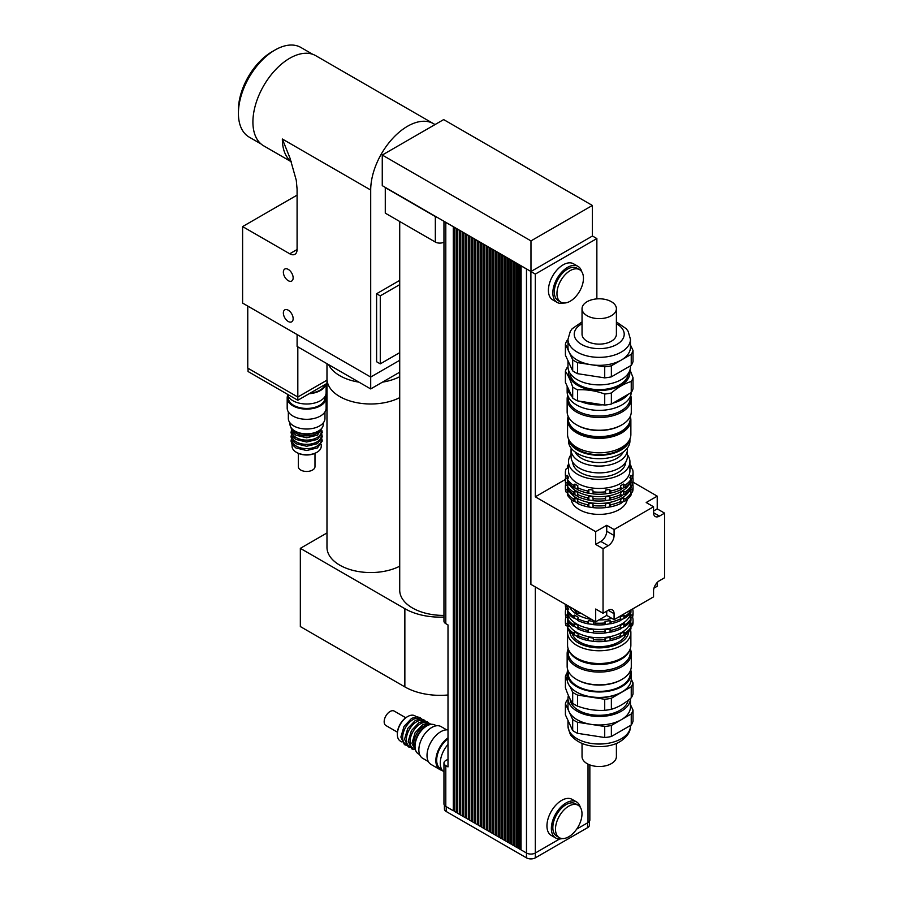 <?xml version="1.0" encoding="UTF-8"?>
<svg xmlns="http://www.w3.org/2000/svg" width="903" height="903" viewBox="0 0 903 903"><rect width="100%" height="100%" fill="white"/><g stroke="black" fill="none" stroke-linecap="round" stroke-linejoin="round"><path stroke-width="1.35" d="M326.976 383.414L297.821 400.255L297.821 397.027L326.976 380.186M297.821 400.255L248.054 371.517L248.054 368.289M247.761 306.061L247.761 368.119L297.821 397.027L297.821 346.854M328.579 364.609A43.728 25.25 0 0 0 339.788 375.682A43.728 25.25 0 0 0 358.965 382.15M382.443 382.15A43.728 25.25 0 0 0 399.713 376.72M339.788 396.598A43.728 25.25 0 0 0 399.713 397.636A43.728 25.25 0 0 1 352.768 401.767A43.728 25.25 0 0 1 326.976 378.741A43.728 25.25 0 0 0 339.788 396.598M297.098 334.55L297.098 346.436L370.704 388.933L399.713 372.183M399.713 360.297L370.704 377.048L370.704 388.933M293.148 318.669A6.919 3.996 60 0 1 291.714 321.829A6.919 3.996 60 0 1 284.795 317.833A6.919 3.996 60 0 1 284.795 309.842A6.919 3.996 60 0 1 290.123 311.704A6.919 3.996 60 0 1 293.148 318.669M293.148 277.864A6.919 3.996 60 0 1 291.714 281.025A6.919 3.996 60 0 1 284.795 277.029A6.919 3.996 60 0 1 284.795 269.038A6.919 3.996 60 0 1 290.123 270.9A6.919 3.996 60 0 1 293.148 277.864M289.728 253.777A10.407 6.016 -120 0 0 294.931 254.296A10.407 6.016 -120 0 0 297.087 249.533L289.728 253.777L242.602 226.585L242.602 303.092L370.704 377.048L370.704 190.025A52.058 30.059 120 0 1 393.426 137.64A52.058 30.059 120 0 1 433.542 123.688L315.745 55.681A52.058 30.059 120 0 0 275.641 69.633A52.058 30.059 120 0 0 252.908 122.018A52.058 30.059 120 0 0 263.699 145.846L291.308 161.795M297.087 195.127L242.602 226.585M399.713 352.644L380.276 363.864L380.276 295.857L399.713 284.637M380.276 295.857L376.596 293.735L376.596 361.742L380.276 363.864M376.596 293.735L399.713 280.393M274.997 50.015L272.051 51.719A47.577 27.474 120 0 0 238.415 109.985L238.415 113.394A51.742 29.878 -60 0 1 274.997 50.015A51.742 29.878 -60 0 1 300.868 47.453L312.743 54.315M261.001 143.938L249.126 137.075A51.742 29.878 -60 0 1 238.415 113.394M297.087 249.533L297.087 189.167L296.286 180.34L290.066 158.307L282.357 139.017A52.058 30.059 120 0 0 291.229 161.581M434.975 124.614A52.058 30.059 120 0 0 433.542 123.688M326.976 363.683L326.976 547.32A43.728 25.25 0 0 0 352.768 570.335A43.728 25.25 0 0 0 399.713 566.204M326.976 532.962L300.338 548.347L404.86 608.69A49.97 28.851 0 0 0 443.96 617.065M399.713 221.483L399.713 590.156A43.728 25.25 0 0 0 443.96 615.406M300.338 548.347L300.338 626.558L404.86 686.901A49.97 28.851 0 0 0 448.001 694.994M385.276 187.643L435.336 216.551A6.242 3.612 0 0 0 436.939 217.217L385.276 187.395L385.276 213.153L435.336 242.049A6.242 3.612 0 0 0 443.96 242.162M385.276 187.395L382.262 185.646L382.262 155.045L443.655 119.591L592.368 205.455L530.975 240.898L382.262 155.045M535.31 268.992L530.896 271.543L535.31 274.094L596.86 238.561L592.447 236.01L530.975 271.51L436.939 217.217M588.022 238.561L592.368 236.055L592.368 205.455M530.975 271.51L530.975 240.898M521.11 265.809L521.031 849.858L526.483 853.008L526.483 268.992L521.031 265.854M527.363 269.421A6.242 3.612 180 0 1 526.483 268.992M518.085 264.071L518.017 848.12L519.71 849.091L519.71 265.087L518.017 264.105M515.071 262.322L514.992 846.371L516.685 847.353L516.685 263.349L514.992 262.367M512.046 260.583L511.978 844.632L513.672 845.614L513.672 261.599L511.978 260.628M509.032 258.834L508.965 842.894L510.658 843.865L510.658 259.861L508.965 258.879M506.019 257.095L505.94 841.144L507.633 842.127L507.633 258.111L505.94 257.141M502.994 255.357L502.926 839.406L504.619 840.377L504.619 256.373L502.926 255.391M499.98 253.608L499.901 837.657L501.594 838.639L501.594 254.635L499.901 253.653M496.955 251.869L496.887 835.918L498.58 836.9L498.58 252.885L496.887 251.914M493.941 250.12L493.873 834.18L495.566 835.151L495.566 251.147L493.873 250.165M490.927 248.381L490.848 832.431L492.541 833.413L492.541 249.397L490.848 248.427M487.902 246.643L487.834 830.692L489.528 831.663L489.528 247.659L487.834 246.677M484.888 244.894L484.809 828.943L486.503 829.925L486.503 245.921L484.809 244.939M481.863 243.155L481.796 827.204L483.489 828.186L483.489 244.171L481.796 243.2M478.85 241.417L478.771 825.466L480.464 826.437L480.464 242.433L478.771 241.451M475.836 239.667L475.757 823.717L477.45 824.699L477.45 240.695L475.757 239.713M472.811 237.929L472.743 821.978L474.436 822.949L474.436 238.945L472.743 237.974M469.797 236.18L469.718 820.229L471.411 821.211L471.411 237.207L469.718 236.225M466.772 234.441L466.704 818.49L468.397 819.472L468.397 235.457L466.704 234.487M463.758 232.703L463.679 816.752L465.372 817.723L465.372 233.719L463.679 232.737M460.744 230.954L460.665 815.003L462.359 815.985L462.359 231.981L460.665 230.999M457.719 229.215L457.652 813.264L459.345 814.246L459.345 230.231L457.652 229.26M454.706 227.466L454.627 811.526L456.32 812.497L456.32 228.493L454.627 227.511M454.627 810.668L453.306 810.759L453.306 226.743L445.8 222.409A6.242 3.612 180 0 1 445.066 221.912M609.581 493.151L605.224 493.918L605.563 490.047L609.581 489.426L609.581 493.151L610.654 493.072A33.84 19.539 0 0 0 621.072 489.607L620.564 485.758L623.51 484.064L625.045 485.272A33.84 19.539 0 0 0 631.062 479.256L629.854 477.721L630.926 475.396L630.926 479.087L632.518 478.161A33.84 19.539 0 0 0 633.048 474.685L633.048 472.653A33.84 19.539 0 0 0 632.518 469.176L630.926 468.07L629.854 465.745L631.062 466.038L631.062 468.081M605.563 490.047L605.563 493.772M609.581 499.957L605.224 500.725L605.563 496.853L609.581 496.232L609.581 499.957L610.654 499.878A33.84 19.539 0 0 0 621.072 496.413L620.564 492.564L623.51 490.871L625.045 492.079A33.84 19.539 0 0 0 631.062 486.062L629.854 484.527L630.926 482.202L630.926 485.904L632.518 484.967A33.84 19.539 0 0 0 633.048 481.502L633.048 479.459A33.84 19.539 0 0 0 632.8 477.077M605.563 496.853L605.563 500.578M609.581 489.426L610.654 491.029L610.654 493.072M609.581 496.232L610.654 497.846L610.654 499.878M605.563 503.784L609.581 503.163L610.654 504.777L610.654 506.82L605.224 507.655L605.563 503.784L605.563 507.509M609.581 503.163L609.581 506.888M592.876 493.772L587.774 493.072L587.774 491.029L588.858 489.426L592.876 490.047L593.203 493.918A33.84 19.539 0 0 0 605.224 493.918M588.858 489.426L588.858 493.151M592.876 500.578L587.774 499.878L587.774 497.846L588.858 496.232L592.876 496.853L593.203 500.725A33.84 19.539 0 0 0 605.224 500.725M588.858 496.232L588.858 499.957M592.876 490.047L593.203 493.918M592.876 496.853L593.203 500.725M588.858 503.163L592.876 503.784L593.203 505.624L593.203 507.655L587.774 506.82L587.774 504.777L588.858 503.163L588.858 506.888M592.876 503.784L592.876 507.509M577.864 489.482L573.382 487.304L573.382 485.272L574.918 484.064L577.864 485.758L577.356 489.607A33.84 19.539 0 0 0 587.774 493.072M574.918 484.064L574.918 487.789M577.864 496.289L573.382 494.122L573.382 492.079L574.918 490.871L577.864 492.564L577.356 496.413A33.84 19.539 0 0 0 587.774 499.878M574.918 490.871L574.918 494.596M574.918 497.801L574.918 501.526L573.382 501.052L573.382 499.009L574.918 497.801L577.864 499.506L577.356 503.343A33.84 19.539 0 0 0 587.774 506.82M577.864 503.231L574.918 501.526M567.502 475.396L567.502 479.087L565.921 478.161L565.921 476.118L567.502 475.396L568.585 477.721L567.377 479.256L567.377 481.299A33.84 19.539 0 0 0 573.382 487.304M567.502 482.202L567.502 485.904L565.921 484.967L565.921 482.924L567.502 482.202L568.585 484.527L567.377 486.062L567.377 488.105A33.84 19.539 0 0 0 573.382 494.122M567.502 492.869L565.921 491.909L565.921 489.866L567.502 489.144L568.585 491.458L567.377 493.004L567.377 495.036A33.84 19.539 0 0 0 573.382 501.052M567.502 489.144L567.502 492.835M567.377 468.081L567.377 466.038L568.585 465.745L567.502 468.07L565.921 469.176A33.84 19.539 0 0 0 565.38 472.653A33.84 19.539 0 0 0 565.921 476.118M625.045 485.272L625.045 487.304A33.84 19.539 0 0 0 631.062 481.299L631.062 479.256M625.045 492.079L625.045 494.122A33.84 19.539 0 0 0 631.062 488.105L631.062 486.062M630.926 475.396L632.518 476.118L632.518 478.161M630.926 482.202L632.518 482.924L632.518 484.967M610.654 506.82A33.84 19.539 0 0 0 621.072 503.343L620.564 499.506L623.51 497.801L625.045 499.009L625.045 501.052A33.84 19.539 0 0 0 631.062 495.036L631.062 493.004L629.854 491.458L630.926 489.144L632.518 489.866L632.518 491.909L630.926 492.869M630.926 489.144L630.926 492.835M625.045 499.009A33.84 19.539 0 0 0 631.062 493.004M632.518 489.866A33.84 19.539 0 0 0 633.048 486.39A33.84 19.539 0 0 0 632.789 483.94M632.518 491.909A33.84 19.539 0 0 0 633.048 488.433L633.048 486.39M565.65 483.94A33.84 19.539 0 0 0 565.38 486.39A33.84 19.539 0 0 0 565.921 489.866M565.38 486.39L565.38 488.433A33.84 19.539 0 0 0 565.921 491.909M567.377 493.004A33.84 19.539 0 0 0 573.382 499.009M577.356 501.312A33.84 19.539 0 0 0 587.774 504.777M610.654 504.777A33.84 19.539 0 0 0 621.072 501.312M593.203 505.624A33.84 19.539 0 0 0 605.224 505.624M593.203 507.655A33.84 19.539 0 0 0 605.224 507.655M568.427 489.595A31.752 18.331 0 0 0 599.22 503.456A31.752 18.331 0 0 0 630.012 489.595M632.518 482.924A33.84 19.539 0 0 0 633.048 479.459M565.628 477.077A33.84 19.539 0 0 0 565.38 479.459A33.84 19.539 0 0 0 565.921 482.924M595.687 544.419L600.834 541.45A8.33 4.808 120 0 0 606.726 531.246L606.726 525.298L614.085 529.542L614.085 535.502A8.33 4.808 -60 0 1 608.193 545.694L603.046 548.674L595.687 544.419L595.687 531.675L535.31 496.819L565.38 479.459L565.38 481.502A33.84 19.539 0 0 0 565.921 484.967M567.377 486.062A33.84 19.539 0 0 0 573.382 492.079M577.356 494.37A33.84 19.539 0 0 0 587.774 497.846M610.654 497.846A33.84 19.539 0 0 0 621.072 494.37M593.203 498.682A33.84 19.539 0 0 0 605.224 498.682M568.224 482.518A31.865 18.399 0 0 0 599.22 496.65A31.865 18.399 0 0 0 630.215 482.518M632.518 476.118A33.84 19.539 0 0 0 633.048 472.653M631.062 466.038A33.84 19.539 0 0 0 629.933 464.447M568.506 464.447A33.84 19.539 0 0 0 567.377 466.038M565.38 472.653L565.38 474.685A33.84 19.539 0 0 0 565.921 478.161M567.377 479.256A33.84 19.539 0 0 0 573.382 485.272M577.356 487.564A33.84 19.539 0 0 0 587.774 491.029M610.654 491.029A33.84 19.539 0 0 0 621.072 487.564M593.203 491.875A33.84 19.539 0 0 0 605.224 491.875M571.057 454.649A30.713 17.733 0 0 0 568.506 461.726L568.506 470.734A30.713 17.733 0 0 0 599.22 488.467A30.713 17.733 0 0 0 629.933 470.734L629.933 461.726A30.713 17.733 0 0 0 627.371 454.649M623.51 484.064L623.51 487.789L620.564 489.482M623.51 490.871L623.51 494.596L620.564 496.289M623.51 497.801L623.51 501.526L620.564 503.231M625.045 487.304L623.51 487.789M625.045 494.122L623.51 494.596M625.045 501.052L623.51 501.526M627.246 499.37A28.106 16.231 180 0 1 599.22 514.405A28.106 16.231 180 0 1 571.181 499.37M568.506 461.726A30.713 17.733 0 0 0 599.22 479.459A30.713 17.733 0 0 0 629.933 461.726M572.671 462.054A26.548 15.328 0 0 0 599.22 477.055A26.548 15.328 0 0 0 625.756 462.054M573.439 608.938L576.633 613.069L581.058 613.34M576.633 610.789L576.633 613.069M653.546 506.764L646.187 502.519L657.226 496.142L657.226 508.886L664.585 513.141L659.438 516.121A8.33 4.808 -60 0 1 655.273 516.527A8.33 4.808 -60 0 1 653.546 512.712L653.546 506.764L614.085 529.542M653.546 511.019L657.226 508.886M614.085 619.661L606.726 615.406L595.687 621.783L595.687 609.028L603.046 613.284L608.193 610.304A8.33 4.808 -60 0 1 612.358 609.897A8.33 4.808 -60 0 1 614.085 613.701L614.085 619.661L653.546 596.872L653.546 590.923A8.33 4.808 -60 0 1 659.438 580.719L664.585 577.751L664.585 513.141M657.226 582.491L657.226 586.25L653.975 588.124M595.687 531.675L606.726 525.298M606.726 615.406L606.726 611.15M633.037 482.168L657.226 496.142M530.896 271.543L530.896 584.376L595.687 621.783M535.31 496.819L535.31 274.094M603.046 613.284L603.046 548.674M596.86 238.561L596.86 298.882M563.754 303.002A20.825 12.021 -60 0 1 557.151 302.415L552.738 299.864A20.825 12.021 -60 0 1 548.414 290.337A20.825 12.021 -60 0 1 557.512 269.376A20.825 12.021 -60 0 1 573.552 263.8L577.976 266.351A20.825 12.021 -60 0 1 581.78 271.78M556.959 293.565A18.737 10.825 -60 0 1 565.143 274.704A18.737 10.825 -60 0 1 579.579 269.681A18.737 10.825 -60 0 1 579.579 291.319A18.737 10.825 -60 0 1 560.842 302.144A18.737 10.825 -60 0 1 556.959 293.565M560.842 302.144L558.189 300.609A18.737 10.825 -60 0 1 554.307 292.03A18.737 10.825 -60 0 1 562.49 273.18A18.737 10.825 -60 0 1 576.927 268.157L579.579 269.681M557.151 302.415A20.825 12.021 -60 0 1 552.839 292.888A20.825 12.021 -60 0 1 561.926 271.927A20.825 12.021 -60 0 1 577.976 266.351M555.492 829.112A18.737 10.825 -60 0 1 563.664 810.262A18.737 10.825 -60 0 1 578.112 805.239A18.737 10.825 -60 0 1 578.112 826.877A18.737 10.825 -60 0 1 559.363 837.702A18.737 10.825 -60 0 1 555.492 829.112M559.363 837.702L556.722 836.167A18.737 10.825 -60 0 1 552.839 827.588A18.737 10.825 -60 0 1 561.011 808.727A18.737 10.825 -60 0 1 575.459 803.704L578.112 805.239M562.287 838.56A20.825 12.021 -60 0 1 555.672 837.973A20.825 12.021 -60 0 1 551.361 828.435A20.825 12.021 -60 0 1 560.458 807.485A20.825 12.021 -60 0 1 576.498 801.898A20.825 12.021 -60 0 1 580.313 807.327M555.672 837.973L551.259 835.422A20.825 12.021 -60 0 1 546.947 825.884A20.825 12.021 -60 0 1 556.034 804.934A20.825 12.021 -60 0 1 572.084 799.358L576.498 801.898M521.031 849.599L519.71 849.091M521.031 849.012L519.925 848.967M520.444 848.673L520.444 265.426M518.017 847.861L516.685 847.353M518.017 847.262L516.911 847.228M517.43 846.924L517.43 263.687M514.992 846.122L513.672 845.614M514.992 845.524L513.897 845.479M514.405 845.185L514.405 261.938M511.978 844.373L510.658 843.865M511.978 843.786L510.872 843.741M511.391 843.436L511.391 260.199M508.965 842.634L507.633 842.127M508.965 842.036L507.858 841.991M508.366 841.698L508.366 258.461M505.94 840.896L504.619 840.377M505.94 840.298L504.833 840.253M505.353 839.959L505.353 256.712M502.926 839.147L501.594 838.639M502.926 838.548L501.82 838.515M502.339 838.21L502.339 254.973M499.901 837.408L498.58 836.9M499.901 836.81L498.795 836.765M499.314 836.471L499.314 253.224M496.887 835.659L495.566 835.151M496.887 835.072L495.781 835.027M496.3 834.733L496.3 251.486M493.873 833.92L492.541 833.413M493.873 833.322L492.767 833.288M493.275 832.984L493.275 249.747M490.848 832.182L489.528 831.663M490.848 831.584L489.742 831.539M490.261 831.245L490.261 247.998M487.834 830.433L486.503 829.925M487.834 829.834L486.728 829.801M487.248 829.496L487.248 246.259M484.809 828.694L483.489 828.186M484.809 828.096L483.703 828.051M484.222 827.758L484.222 244.51M481.796 826.945L480.464 826.437M481.796 826.358L480.689 826.313M481.209 826.019L481.209 242.772M478.771 825.207L477.45 824.699M478.771 824.608L477.676 824.574M478.184 824.27L478.184 241.033M475.757 823.468L474.436 822.949M475.757 822.87L474.651 822.825M475.17 822.531L475.17 239.284M472.743 821.719L471.411 821.211M472.743 821.132L471.637 821.087M472.145 820.782L472.145 237.545M469.718 819.98L468.397 819.472M469.718 819.382L468.612 819.337M469.131 819.044L469.131 235.807M466.704 818.242L465.372 817.723M466.704 817.644L465.598 817.599M466.117 817.305L466.117 234.058M463.679 816.493L462.359 815.985M463.679 815.894L462.584 815.86M463.092 815.556L463.092 232.319M460.665 814.754L459.345 814.246M460.665 814.156L459.559 814.111M460.079 813.817L460.079 230.57M457.652 813.005L456.32 812.497M457.652 812.418L456.546 812.373M457.053 812.079L457.053 228.831M589.851 764.92L589.851 820.026A6.242 3.612 180 0 1 588.022 822.577L576.69 829.112M559.668 838.943L535.31 853.008A6.242 3.612 180 0 1 526.483 853.008L526.483 857.85A6.242 3.612 0 0 0 535.31 857.85L587.582 827.667A6.242 3.612 0 0 0 589.411 825.128L589.411 821.358M454.04 810.33L454.04 227.093M454.627 811.266L453.52 810.623M453.306 810.759L445.8 806.424A6.242 3.612 180 0 1 443.96 803.873L443.96 763.069A6.242 3.612 180 0 1 445.8 760.518L448.001 759.242M443.96 221.269L443.96 621.106A6.242 3.612 0 0 0 445.8 623.657L448.001 624.932L448.001 766.895L445.8 765.62A6.242 3.612 180 0 1 443.96 763.069M444.411 805.205L444.411 808.975A6.242 3.612 0 0 0 446.24 811.526L526.483 857.85M631.287 398.991L631.287 411.745A32.068 18.511 180 0 1 621.896 424.828A32.068 18.511 180 0 1 576.543 424.828A32.068 18.511 180 0 1 567.152 411.745L567.152 398.991A32.068 18.511 0 0 0 586.95 416.091A32.068 18.511 0 0 0 621.896 412.084A32.068 18.511 0 0 0 631.287 398.991A32.068 18.511 0 0 0 630.678 395.424M621.151 425.257L621.896 424.828L621.151 425.257A31.029 17.913 180 0 1 577.277 425.257L576.543 424.828M567.75 395.424A32.068 18.511 0 0 0 567.152 398.991M630.238 396.53L630.238 398.144A31.029 17.913 180 0 1 621.151 410.809A31.029 17.913 180 0 1 587.345 414.691A31.029 17.913 180 0 1 568.19 398.144L568.19 396.53M587.074 315.723A17.18 9.922 180 0 1 582.04 308.713A17.18 9.922 180 0 1 599.22 298.791A17.18 9.922 180 0 1 616.399 308.713A17.18 9.922 180 0 1 605.789 317.879A17.18 9.922 180 0 1 587.074 315.723M616.399 308.713L616.399 334.212A17.18 9.922 180 0 1 605.789 343.377A17.18 9.922 180 0 1 587.074 341.221A17.18 9.922 180 0 1 582.04 334.212L582.04 308.713M631.242 354.315L631.242 365.365L611.365 376.844L611.365 365.794L631.242 354.315A34.258 19.776 180 0 0 633.026 350.477L630.452 344.935M604.717 366.821L604.717 377.872L577.548 373.673L577.548 362.622L604.717 366.821A34.258 19.776 180 0 0 611.365 365.794M572.683 359.812L572.683 370.862L565.402 355.184L565.402 344.133L572.683 359.812A34.258 19.776 180 0 0 577.548 362.622M567.987 339.833L567.186 340.296A34.258 19.776 180 0 0 565.402 344.133M631.242 365.365A34.258 19.776 180 0 0 633.026 361.527L633.026 350.477M631.242 381.517L631.242 392.568L611.365 404.047L611.365 392.997C617.991 387.263 624.616 383.436 631.242 381.517A34.258 19.776 0 0 0 633.026 377.68L630.023 369.835M604.717 394.024L604.717 405.075L577.548 400.876L577.548 389.825C586.6 389.317 595.664 390.717 604.717 394.024A34.258 19.776 0 0 0 611.365 392.997M572.683 387.015L572.683 398.065L565.402 382.387L565.402 371.336C567.829 374.655 570.256 379.881 572.683 387.015A34.258 19.776 0 0 0 577.548 389.825M630.452 365.828L630.452 366.855A31.233 18.037 180 0 1 591.138 384.272A31.233 18.037 180 0 1 567.987 366.855L567.186 367.498A34.258 19.776 0 0 0 565.402 371.336M631.242 392.568A34.258 19.776 180 0 0 633.026 388.73L633.026 377.68M611.365 404.047A34.258 19.776 180 0 1 604.717 405.075M577.548 400.876A34.258 19.776 180 0 1 572.683 398.065M577.548 373.673A34.258 19.776 180 0 1 572.683 370.862M611.365 376.844A34.258 19.776 180 0 1 604.717 377.872M630.452 339.314L630.452 347.305A31.233 18.037 180 0 1 621.298 360.06A31.233 18.037 180 0 1 591.138 364.722A31.233 18.037 180 0 1 569.048 351.967A31.233 18.037 180 0 1 567.987 347.305L567.987 339.314A31.233 18.037 -0 0 0 587.266 355.974A31.233 18.037 -0 0 0 621.298 352.068A31.233 18.037 -0 0 0 630.452 339.314L628.116 331.266L626.276 328.76L616.399 321.908M629.673 370.851A30.646 17.699 180 0 1 620.892 385.321A30.646 17.699 180 0 1 585.934 388.753A30.646 17.699 180 0 1 568.755 370.851M628.353 373.357A29.156 16.83 180 0 1 619.83 384.712A29.156 16.83 180 0 1 588.496 388.459A29.156 16.83 180 0 1 570.075 373.357M628.206 394.329A32.068 18.511 180 0 1 621.896 399.498A32.068 18.511 180 0 1 612.934 403.144M602.911 404.804A32.068 18.511 180 0 1 580.087 401.271M571.678 395.898A32.068 18.511 180 0 1 567.152 386.405A32.068 18.511 180 0 1 567.152 386.145M631.265 392.545A32.068 18.511 180 0 1 621.896 404.939A32.068 18.511 180 0 1 586.95 408.957A32.068 18.511 180 0 1 567.152 391.846L567.152 386.405M630.238 416.418L630.238 418.71A31.029 17.913 180 0 1 621.151 431.374A31.029 17.913 180 0 1 577.277 431.374A31.029 17.913 180 0 1 568.19 418.71L568.19 416.418M620.858 431.544A30.194 17.428 180 0 1 620.564 431.713L621.151 431.374L620.564 431.713A30.194 17.428 180 0 1 577.864 431.713A30.194 17.428 180 0 1 577.581 431.544M629.651 422.209A30.815 17.789 180 0 1 621.004 431.973A30.815 17.789 180 0 1 589.715 436.318A30.815 17.789 180 0 1 568.788 422.209M630.238 416.464A31.65 18.274 180 0 1 630.87 420.076A31.65 18.274 180 0 1 621.591 432.988A31.65 18.274 180 0 1 587.108 436.95A31.65 18.274 180 0 1 567.569 420.076A31.65 18.274 180 0 1 568.19 416.464M630.87 420.076L630.87 434.524A31.65 18.274 180 0 1 621.591 447.448A31.65 18.274 180 0 1 587.108 451.41A31.65 18.274 180 0 1 567.569 434.524L567.569 420.076M627.551 442.662A29.675 17.134 180 0 1 620.203 449.694A29.675 17.134 180 0 1 570.877 442.662M629.797 439.23A30.713 17.733 180 0 1 620.937 450.123A30.713 17.733 180 0 1 588.801 454.265A30.713 17.733 180 0 1 568.642 439.23M629.933 438.937L629.933 440.98A30.713 17.733 180 0 1 620.937 453.52A30.713 17.733 180 0 1 587.458 457.369A30.713 17.733 180 0 1 568.506 440.98L568.506 438.937M623.284 451.997A24.991 14.425 180 0 1 616.884 458.329A24.991 14.425 180 0 1 575.143 451.997M627.246 448.238A28.162 16.254 180 0 1 627.371 449.829A28.162 16.254 180 0 1 619.131 461.32A28.162 16.254 180 0 1 588.44 464.842A28.162 16.254 180 0 1 571.057 449.829A28.162 16.254 180 0 1 571.193 448.238M627.371 449.829L627.371 456.625A28.162 16.254 180 0 1 619.131 468.126A28.162 16.254 180 0 1 588.44 471.648A28.162 16.254 180 0 1 571.057 456.625L571.057 449.829M325.091 384.509A18.737 10.825 180 0 1 319.91 390.22A18.737 10.825 180 0 1 310.011 393.211M325.96 384.001A19.471 11.242 180 0 1 320.418 390.514A19.471 11.242 180 0 1 309.131 393.719M326.118 383.91L326.118 392.771A19.471 11.242 180 0 1 320.418 400.718A19.471 11.242 180 0 1 300.372 403.404A19.471 11.242 180 0 1 287.346 394.205M324.967 396.598L324.967 397.873A18.308 10.576 180 0 1 319.606 405.345A18.308 10.576 180 0 1 299.649 407.637A18.308 10.576 180 0 1 288.339 397.873L288.339 396.598M325.611 395.322A19.471 11.242 180 0 1 326.118 397.873A19.471 11.242 180 0 1 320.418 405.819A19.471 11.242 180 0 1 299.209 408.258A19.471 11.242 180 0 1 287.188 397.873A19.471 11.242 180 0 1 287.696 395.322M326.118 397.873L326.118 408.077A19.471 11.242 180 0 1 320.418 416.023A19.471 11.242 180 0 1 299.209 418.461A19.471 11.242 180 0 1 287.188 408.077L287.188 397.873M324.967 411.892L324.967 418.45A18.308 10.576 180 0 1 319.606 425.923A18.308 10.576 180 0 1 299.649 428.214A18.308 10.576 180 0 1 288.339 418.45L288.339 411.892M321.231 444.49L321.231 446.33A14.572 8.42 180 0 1 316.964 452.279A14.572 8.42 180 0 1 296.342 452.279A14.572 8.42 180 0 1 292.075 446.33L292.075 444.49M316.964 452.279L316.219 452.708A13.534 7.811 0 0 0 316.231 452.708L316.964 452.279M296.342 452.279L297.087 452.708A13.534 7.811 0 0 0 316.219 452.708M323.308 422.841L323.308 424.229A16.66 9.617 180 0 1 318.432 431.024A16.66 9.617 180 0 1 294.875 431.024A16.66 9.617 180 0 1 289.998 424.229L289.998 422.841M316.964 431.871L318.432 431.024L316.964 431.871A14.572 8.42 180 0 1 296.342 431.871L294.875 431.024M320.915 429.196A14.572 8.42 180 0 1 316.964 433.406A14.572 8.42 180 0 1 302.505 435.517A14.572 8.42 180 0 1 292.391 429.196M321.231 431.736A14.572 8.42 180 0 1 316.964 437.65A14.572 8.42 180 0 1 301.105 439.49A14.572 8.42 180 0 1 292.075 431.747M321.231 435.991A14.572 8.42 180 0 1 316.964 441.906A14.572 8.42 180 0 1 301.105 443.734A14.572 8.42 180 0 1 292.075 435.991M321.231 440.246A14.572 8.42 180 0 1 316.964 446.161A14.572 8.42 180 0 1 301.105 447.99A14.572 8.42 180 0 1 292.075 440.246M314.989 453.34L314.989 466.648A8.33 4.808 180 0 1 312.54 470.045A8.33 4.808 180 0 1 303.464 471.095A8.33 4.808 180 0 1 298.329 466.648L298.329 453.34M568.19 648.896A32.068 18.511 0 0 0 567.152 653.58A32.068 18.511 0 0 0 586.95 670.681A32.068 18.511 0 0 0 621.896 666.662A32.068 18.511 0 0 0 631.287 653.58A32.068 18.511 0 0 0 630.238 648.896M568.19 648.862L568.19 652.722A31.029 17.913 0 0 0 587.345 669.27A31.029 17.913 0 0 0 621.151 665.387A31.029 17.913 0 0 0 630.238 652.722L630.238 648.862M631.287 653.58L631.287 666.324A32.068 18.511 180 0 1 621.896 679.417A32.068 18.511 180 0 1 576.543 679.417A32.068 18.511 180 0 1 567.152 666.324L567.152 653.58M621.896 679.417L621.151 679.846L621.896 679.417M576.543 679.417L577.277 679.846A31.029 17.913 0 0 0 621.151 679.846M582.04 743.406L582.04 756.601A17.18 9.922 0 0 0 599.22 766.523A17.18 9.922 0 0 0 616.399 756.601L616.399 743.406M605.055 621.399L610.089 620.621L610.089 623.702L604.92 624.662L605.055 621.399L605.055 624.481M605.055 629.763L610.089 628.985L610.089 632.055L604.92 633.014L605.055 629.763L605.055 632.834M610.089 620.621L610.947 622.02L610.947 623.725L610.089 623.702M610.089 628.985L610.947 630.384L610.947 632.089L610.089 632.055M610.089 637.349L610.947 640.441L604.92 641.378L605.055 638.128L610.089 637.349L610.089 640.419M605.055 638.128L605.055 641.198M588.35 620.621L593.373 621.399L593.373 624.481L587.481 623.725L588.35 620.621L588.35 623.702M588.35 628.985L593.373 629.763L593.373 632.834L587.481 632.089L588.35 628.985L588.35 632.055M593.373 621.399L593.373 624.481M593.373 629.763L593.373 632.834M593.373 638.128L593.508 641.378L587.481 640.441L588.35 637.349L593.373 638.128L593.373 641.198M588.35 637.349L588.35 640.419M574.556 615.124L574.556 618.205L573.191 617.889L573.191 616.185L574.556 615.124L578.236 617.257L577.593 620.429A33.84 19.539 0 0 0 587.481 623.725M578.236 620.327L574.556 618.205M574.556 623.488L574.556 626.558L573.191 626.242L573.191 624.549L574.556 623.488L578.236 625.61L577.593 628.793A33.84 19.539 0 0 0 587.481 632.089M578.236 628.691L574.556 626.558M574.556 631.852L574.556 634.922L573.191 634.606L573.191 632.901L574.556 631.852L578.236 633.974L577.593 637.157A33.84 19.539 0 0 0 587.481 640.441M578.236 637.044L574.556 634.922M567.366 606.387L567.366 609.457L565.865 608.701L565.865 606.997L567.366 606.387L568.709 609.288L567.479 610.473L567.479 612.178A33.84 19.539 0 0 0 573.191 617.889M567.716 610.247L567.366 609.457M567.366 614.751L567.366 617.821L565.865 617.054L565.865 615.361L567.366 614.751L568.709 617.652L567.479 618.837L567.479 620.542A33.84 19.539 0 0 0 573.191 626.242M567.716 618.611L567.366 617.821M567.366 623.104L567.366 626.185L565.865 625.418L565.865 623.713L567.366 623.104L568.709 626.016L567.479 627.201L567.479 628.894A33.84 19.539 0 0 0 573.191 634.606M567.716 626.964L567.366 626.185M610.947 632.089A33.84 19.539 0 0 0 620.835 628.793L620.203 625.61L622.043 624.504L623.883 623.488L625.248 624.549L625.248 626.242A33.84 19.539 0 0 0 630.949 620.542L630.949 618.837L629.718 617.652L631.062 614.751L630.723 618.611M610.947 623.725A33.84 19.539 0 0 0 620.835 620.429L620.203 617.257L622.043 616.139L623.883 615.124L625.248 616.185L625.248 617.889A33.84 19.539 0 0 0 630.949 612.178L630.587 610.123M631.062 614.751L632.574 615.361L632.574 617.054L631.062 617.821M610.947 640.441A33.84 19.539 0 0 0 620.835 637.157L620.203 633.974L622.043 632.868L623.883 631.852L625.248 632.901L625.248 634.606A33.84 19.539 0 0 0 630.949 628.894L630.949 627.201L629.718 626.016L631.062 623.104L632.574 623.713L632.574 625.418L630.723 626.964M631.062 623.104L631.062 626.185M625.248 632.901A33.84 19.539 0 0 0 630.949 627.201M632.574 623.713A33.84 19.539 0 0 0 633.048 620.429A33.84 19.539 0 0 0 632.574 617.133M632.574 625.418A33.84 19.539 0 0 0 633.048 622.122L633.048 620.429M565.865 617.133A33.84 19.539 0 0 0 565.38 620.429A33.84 19.539 0 0 0 565.865 623.713M565.38 620.429L565.38 622.122A33.84 19.539 0 0 0 565.865 625.418M567.479 627.201A33.84 19.539 0 0 0 573.191 632.901M577.593 635.452A33.84 19.539 0 0 0 587.481 638.748M593.508 639.674A33.84 19.539 0 0 0 604.92 639.674M593.508 641.378A33.84 19.539 0 0 0 604.92 641.378M610.947 638.748A33.84 19.539 0 0 0 620.835 635.452M625.248 634.606L620.835 636.705M625.248 624.549A33.84 19.539 0 0 0 630.949 618.837M632.574 615.361A33.84 19.539 0 0 0 633.048 612.065A33.84 19.539 0 0 0 632.619 608.949M632.574 617.054A33.84 19.539 0 0 0 633.048 613.758L633.048 612.065M565.865 608.769A33.84 19.539 0 0 0 565.38 612.065A33.84 19.539 0 0 0 565.865 615.361M565.38 612.065L565.38 613.758A33.84 19.539 0 0 0 565.865 617.054M567.479 618.837A33.84 19.539 0 0 0 573.191 624.549M577.593 627.088A33.84 19.539 0 0 0 587.481 630.384M593.508 631.321A33.84 19.539 0 0 0 604.92 631.321M593.508 633.014A33.84 19.539 0 0 0 604.92 633.014M610.947 630.384A33.84 19.539 0 0 0 620.835 627.088M625.248 626.242L620.835 628.353M625.248 616.185A33.84 19.539 0 0 0 630.949 610.473M565.865 608.701A33.84 19.539 0 0 1 565.38 605.405L565.38 604.288A33.84 19.539 0 0 0 565.865 606.997M567.479 610.473A33.84 19.539 0 0 0 573.191 616.185M577.593 618.736A33.84 19.539 0 0 0 587.481 622.02M593.508 622.957A33.84 19.539 0 0 0 604.92 622.957M593.508 624.662A33.84 19.539 0 0 0 604.92 624.662M610.947 622.02A33.84 19.539 0 0 0 620.835 618.736M625.248 617.889L620.835 619.989M623.883 615.124L623.883 618.205M623.883 623.488L623.883 626.558M623.883 631.852L623.883 634.922M567.524 620.609A31.752 18.331 0 0 0 588.011 636.592A31.752 18.331 0 0 0 621.67 632.405A31.752 18.331 0 0 0 630.904 620.609M630.949 620.045A31.752 18.331 0 0 0 630.971 619.447L630.971 618.036M567.468 618.036L567.468 619.447A31.752 18.331 0 0 0 567.479 620.045M567.524 612.245A31.752 18.331 0 0 0 588.011 628.228A31.752 18.331 0 0 0 621.67 624.041A31.752 18.331 0 0 0 630.904 612.245M630.949 611.681A31.752 18.331 0 0 0 630.971 611.083L630.971 609.909M567.468 609.672L567.468 611.083A31.752 18.331 0 0 0 567.479 611.681M569.477 606.647A30.713 17.733 0 0 0 591.567 619.402M598.836 619.966A30.713 17.733 0 0 0 611.884 618.386M567.964 629.605A31.65 18.274 0 0 0 567.569 632.495A31.65 18.274 0 0 0 587.108 649.37A31.65 18.274 0 0 0 621.591 645.419A31.65 18.274 0 0 0 630.87 632.495A31.65 18.274 0 0 0 630.475 629.605M628.748 631.66A29.573 17.067 180 0 1 620.124 642.868A29.573 17.067 180 0 1 588.598 646.729A29.573 17.067 180 0 1 569.691 631.66M567.569 632.495L567.569 645.239A31.65 18.274 0 0 0 576.836 658.163A31.65 18.274 0 0 0 621.591 658.163A31.65 18.274 0 0 0 621.603 658.163A31.65 18.274 0 0 0 630.87 645.239L630.87 632.495M572.276 633.94A27.485 15.87 0 0 0 591.284 645.984A27.485 15.87 0 0 0 618.657 642.01A27.485 15.87 0 0 0 626.151 633.94M611.365 736.498L611.365 725.448L631.242 713.968L631.242 725.019L611.365 736.498A34.258 19.776 0 0 1 604.717 737.525L577.548 733.326L577.548 722.276L604.717 726.475L604.717 737.525M631.242 725.019A34.258 19.776 0 0 0 633.026 721.181L633.026 710.13L630.452 704.588M567.987 699.486L567.186 699.949A34.258 19.776 0 0 0 565.402 703.787L572.683 719.465L572.683 730.516L565.402 714.837L565.402 703.787M611.365 709.295L611.365 698.245L631.242 686.765L631.242 697.816C624.616 703.561 617.991 707.388 611.365 709.295A34.258 19.776 180 0 1 604.717 710.322C595.664 710.842 586.6 709.442 577.548 706.123L577.548 695.073L604.717 699.272L604.717 710.322M631.242 697.816A34.258 19.776 180 0 0 633.026 693.978L633.026 682.928L631.276 679.169M570.064 686.619L572.683 692.262L572.683 703.313C570.256 700.006 567.829 694.768 565.402 687.635L565.402 676.584L567.287 680.636M631.242 686.765A34.258 19.776 0 0 0 633.026 682.928M567.174 672.769A34.258 19.776 0 0 0 565.402 676.584M572.683 692.262A34.258 19.776 0 0 0 577.548 695.073M604.717 699.272A34.258 19.776 0 0 0 611.365 698.245M567.75 669.902A32.068 18.511 0 0 0 567.152 673.469L567.152 678.909A32.068 18.511 0 0 0 576.543 692.003L577.277 692.42A31.029 17.913 0 0 0 621.151 692.42L621.896 692.003A32.068 18.511 0 0 0 631.287 678.909L631.287 673.469A32.068 18.511 0 0 0 630.678 669.902M577.548 706.123A34.258 19.776 180 0 1 572.683 703.313M568.416 695.479A31.233 18.037 0 0 0 567.987 698.459A31.233 18.037 0 0 0 599.197 716.497A31.233 18.037 0 0 0 630.452 698.493L630.452 706.959A31.233 18.037 0 0 1 621.298 719.714A31.233 18.037 0 0 1 591.138 724.375A31.233 18.037 0 0 1 569.048 711.632A31.233 18.037 0 0 1 567.987 706.959L567.987 698.459M572.683 719.465A34.258 19.776 0 0 0 577.548 722.276M631.242 713.968A34.258 19.776 0 0 0 633.026 710.13M604.717 726.475A34.258 19.776 0 0 0 611.365 725.448M572.683 730.516A34.258 19.776 0 0 0 577.548 733.326M570.075 699.001A29.156 16.83 0 0 0 588.496 714.115A29.156 16.83 0 0 0 619.83 710.356A29.156 16.83 0 0 0 628.195 700.31M576.543 692.003A32.068 18.511 0 0 0 621.896 692.003L621.151 692.42M567.152 673.469A32.068 18.511 0 0 0 586.95 690.569A32.068 18.511 0 0 0 621.896 686.562A32.068 18.511 0 0 0 631.287 673.469M568.19 671.008L568.19 673.469A31.029 17.913 0 0 0 587.345 690.016A31.029 17.913 0 0 0 621.151 686.133A31.029 17.913 0 0 0 630.238 673.469L630.238 671.008M569.025 650.724A31.029 17.913 0 0 0 590.743 663.84A31.029 17.913 0 0 0 621.151 659.269A31.029 17.913 0 0 0 629.414 650.724M577.13 658.332A30.815 17.789 0 0 0 577.423 658.501A30.815 17.789 0 0 0 621.004 658.501L621.004 658.501A30.815 17.789 0 0 0 621.298 658.332M621.004 658.501L621.591 658.163L621.004 658.501M443.96 771.896A19.471 11.242 -60 0 1 440.269 763.193A19.471 11.242 -60 0 1 448.001 744.444M441.578 769.198L440.472 768.555A18.308 10.576 -60 0 1 436.68 760.168A18.308 10.576 -60 0 1 448.001 738.801M442.346 770.394A19.471 11.242 -60 0 1 439.885 769.559A19.471 11.242 -60 0 1 435.856 760.642A19.471 11.242 -60 0 1 448.001 737.841M439.885 769.559L431.058 764.457A19.471 11.242 -60 0 1 427.017 755.54A19.471 11.242 -60 0 1 434.072 737.593A19.471 11.242 -60 0 1 448.001 729.895M428.327 761.545L422.649 758.26A18.308 10.576 -60 0 1 418.857 749.885A18.308 10.576 -60 0 1 426.848 731.453A18.308 10.576 -60 0 1 440.957 726.554L446.635 729.827M401.959 742.006L400.368 741.092A14.572 8.42 -60 0 1 397.354 734.421A14.572 8.42 -60 0 1 407.659 716.564A14.572 8.42 -60 0 1 414.951 715.842L416.531 716.768M407.659 716.564L406.926 716.993A13.534 7.811 120 0 0 397.354 733.575L397.354 734.421M419.669 754.637L418.473 753.949A16.66 9.617 -60 0 1 415.019 746.318A16.66 9.617 -60 0 1 426.803 725.922A16.66 9.617 -60 0 1 435.133 725.098L436.33 725.786M415.019 746.318L415.019 744.625A14.572 8.42 -60 0 1 425.324 726.768L426.803 725.922M415.369 749.388A14.572 8.42 -60 0 1 413.698 743.858A14.572 8.42 -60 0 1 419.094 730.279A14.572 8.42 -60 0 1 429.625 724.68M412.998 748.384A14.572 8.42 -60 0 1 410.018 741.724A14.572 8.42 -60 0 1 416.362 727.084A14.572 8.42 -60 0 1 427.582 723.134M409.319 746.262A14.572 8.42 -60 0 1 406.339 739.602A14.572 8.42 -60 0 1 412.682 724.962A14.572 8.42 -60 0 1 423.902 721.012M405.639 744.128A14.572 8.42 -60 0 1 402.659 737.48A14.572 8.42 -60 0 1 408.991 722.829A14.572 8.42 -60 0 1 420.222 718.89M397.422 732.175L385.897 725.527A8.33 4.808 -60 0 1 384.17 721.711A8.33 4.808 -60 0 1 387.805 713.325A8.33 4.808 -60 0 1 394.227 711.09L405.752 717.75M282.357 139.017L370.704 190.025M404.86 608.69L404.86 686.901M435.336 216.551L435.336 242.049M659.438 516.121L653.546 512.712M608.193 545.694L600.834 541.45M614.085 535.502L606.726 531.246M614.085 613.701L608.193 610.304M445.8 623.657L445.8 222.409M445.8 806.424L445.8 765.62M588.022 822.577L588.022 764.13M535.31 857.85L535.31 586.927M587.582 827.667L587.582 822.825M446.24 811.526L446.24 806.672M616.399 323.737A24.991 14.425 180 0 1 616.884 344.415A24.991 14.425 180 0 1 581.306 344.269A24.991 14.425 180 0 1 582.04 323.737M567.987 726.001C569.274 732.536 570.685 736.069 572.197 736.6C575.843 740.607 580.787 743.44 587.006 745.099C602.008 748.734 614.661 745.099 620.011 741.611C627.167 736.983 630.644 731.78 630.452 726.001A31.233 18.037 180 0 1 621.298 738.756A31.233 18.037 180 0 1 587.266 742.661A31.233 18.037 180 0 1 567.987 726.001L567.987 720.38M567.987 360.726L567.987 366.855M582.04 321.908L572.186 328.726L570.335 331.243L567.987 339.314M577.864 431.713L577.277 431.374M322.236 427.627L317.484 435.156L306.625 437.763L295.924 435.212L291.94 431.521L291.071 427.627M321.886 430.426L322.269 432.537L317.484 439.411L306.625 442.007L295.924 439.468L291.94 435.777L291.037 432.56L291.421 430.426M321.886 434.682L322.269 436.792L317.484 443.655L306.625 446.263L295.924 443.712L291.94 440.021L291.037 436.804L291.421 434.682M321.886 438.926L322.269 441.048L317.484 447.911L306.625 450.518L295.924 447.967L291.94 444.276L291.037 441.059L291.421 438.926M577.423 658.501L576.836 658.163M416.057 751.307L411.915 743.429L415.087 732.728L422.649 724.737L427.841 723.134L431.645 724.33M413.811 749.603L411.791 748.88L408.235 741.307L411.407 730.606L418.969 722.614L424.15 721.012L427.401 721.836L429.038 723.224M410.131 747.481L408.111 746.758L404.555 739.185L407.727 728.484L415.29 720.481L420.471 718.878L423.71 719.702L425.358 721.102M406.452 745.359L404.431 744.636L400.876 737.051L404.047 726.351L411.61 718.359L416.791 716.756L420.03 717.58L421.678 718.98"/></g></svg>
